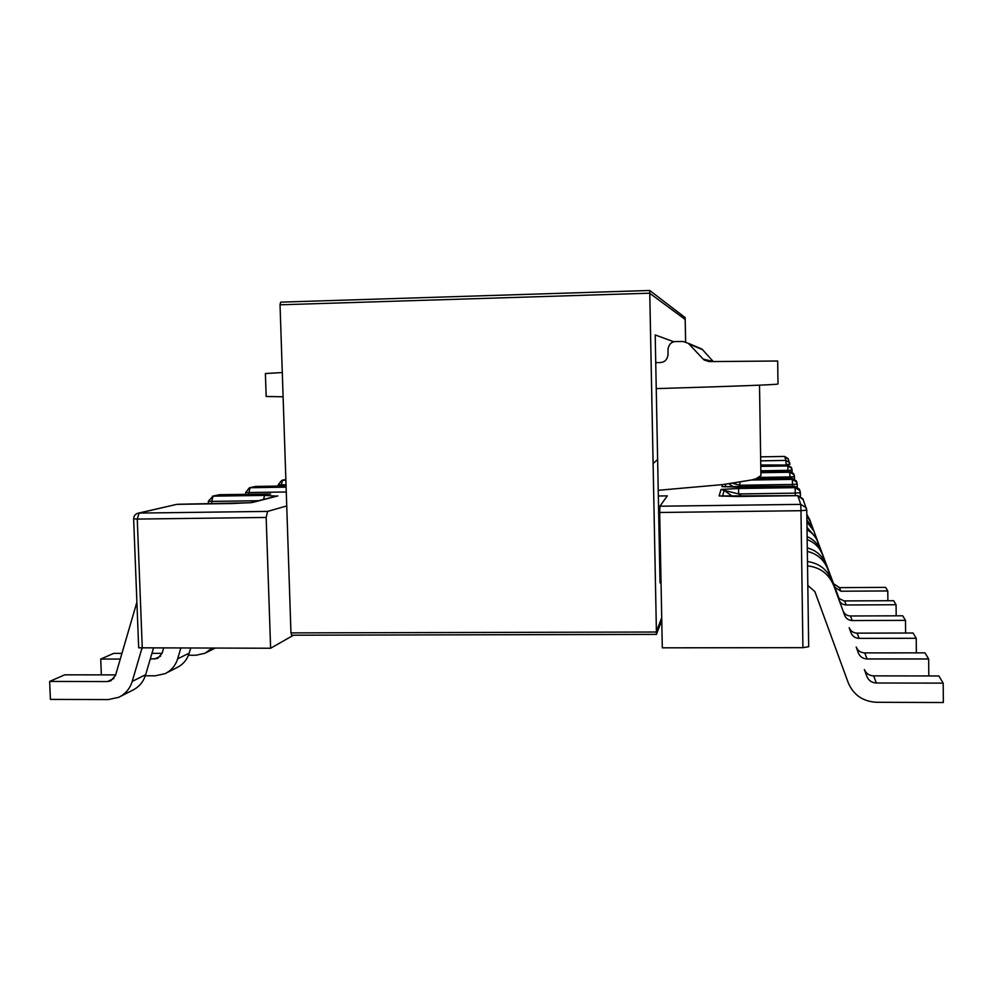 <?xml version="1.0" encoding="UTF-8"?>
<svg xmlns="http://www.w3.org/2000/svg" width="993" height="993" viewBox="0 0 993 993"><rect width="100%" height="100%" fill="white"/><g stroke="black" fill="none" stroke-linecap="round" stroke-linejoin="round"><path stroke-width="1.49" d="M661.003 580.768L660.022 582.928L657.627 459.511L653.109 463.52L656.41 631.585L661.723 617.733L656.41 631.585L649.77 293.332L685.17 319.473L685.58 341.84L685.17 319.473L649.77 293.332L653.109 463.52L657.627 459.511L655.194 334.939L673.949 341.803M710.851 361.564L704.31 360.074L709.201 361.601L777.668 361.005L778.003 383.981C777.519 384.676 736.93 386.215 656.236 388.611M283.092 396.778L266.174 396.492L265.392 373.529L282.285 372.549M703.193 359.094L688.248 343.268L701.964 349.064L713.247 361.526L703.193 359.094L704.31 360.087M688.248 343.268L682.985 341.48L675.898 341.555C671.479 341.629 668.835 344.248 667.966 349.424L668.066 354.613C667.296 359.702 664.64 362.346 660.109 362.544L655.74 362.631M133.633 518.83L137.257 519.078L139.094 513.083L138.275 513.158C135.309 513.952 133.757 515.839 133.633 518.83L138.672 647.808L270.617 648.243L266.161 517.452L267.613 511.395L286.729 505.934M808.674 646.728L806.763 510.129L806.217 507.758L800.743 504.37L800.979 510.7L806.763 510.141L808.674 646.728L802.915 647.672L662.306 647.821L659.687 512.487L659.911 506.219L667.321 495.867L658.334 496.004M276.575 496.103L264.684 495.395L263.406 499.516M232.598 503.513L251.428 502.619M270.592 493.955L218.274 494.874M759.508 385.16L760.923 475.61L756.045 478.725L751.341 480.016L722.494 484.621L658.222 490.294M943.176 683.122L938.869 675.96L873.617 675.873C869.285 675.65 866.244 673.614 864.456 669.766L867.001 676.742C868.813 680.689 871.941 682.774 876.372 682.998L943.176 683.122L943.35 702.523L876.583 702.287C862.942 701.53 853.484 695.001 848.221 682.725L814.881 591.617L807.818 585.423M807.545 565.886C819.498 567.202 827.988 573.246 833.028 583.996M928.654 658.967L924.992 652.86L864.742 652.898C860.745 652.699 857.927 650.825 856.276 647.262L858.448 653.208C860.124 656.845 863.004 658.769 867.088 658.967L928.654 658.967L928.815 675.948M807.346 551.438C816.618 553.647 823.209 559.034 827.095 567.611M807.297 547.875C815.886 550.246 821.981 555.447 825.593 563.465M916.378 652.86L916.229 638.288L913.063 633.013L857.108 633.149C853.397 632.963 850.778 631.225 849.251 627.911L851.113 633.05C852.677 636.426 855.345 638.201 859.131 638.387L916.229 638.288M807.172 539.559C814.111 542.203 819.051 546.87 822.005 553.573M807.135 536.63C813.453 539.323 817.984 543.779 820.702 549.998M807.011 527.42L816.469 538.305L843.131 611.105C844.559 614.195 847.004 615.834 850.48 615.983L902.711 615.797L905.479 620.377L905.604 633.038M807.036 529.815C811.902 532.509 815.414 536.369 817.599 541.421L844.77 615.586C846.222 618.738 848.705 620.402 852.242 620.563L905.479 620.377M806.899 520.022L812.746 528.04L839.085 598.481L844.038 600.926L893.65 600.703L896.071 604.737L896.195 615.821M806.924 521.921L813.751 530.783L839.209 600.318C840.575 603.272 842.908 604.824 846.222 604.973L896.071 604.737M806.825 514.436L809.791 519.823L833.04 583.35L839.532 587.645L885.632 587.372L887.779 590.947L887.891 600.728M806.85 515.801L810.685 522.268L834.306 586.838L840.91 591.22L887.779 590.947M113.922 678.48L107.492 681.546L49.65 681.434L64.731 674.83L115.66 674.892M120.339 696.478L132.392 690.334C138.97 687.119 143.389 681.918 145.648 674.719L153.394 648.367M49.65 681.434L50.407 699.395L108.225 699.593L118.713 697.309C125.416 694.045 129.922 688.732 132.23 681.384L141.912 648.379M107.492 681.546L110.782 680.863L115.486 675.463L136.885 602.205M120.277 659.067L100.715 659.067L113.711 653.369L121.94 653.369M151.941 653.344L162.07 653.344M166.539 672.894L176.804 667.656C182.935 664.665 187.069 659.824 189.191 653.133L190.606 648.33M145.301 675.799L155.243 675.811L165.012 673.676C171.268 670.623 175.476 665.682 177.635 658.855L180.751 648.342M150.253 659.054L157.664 658.421L162.058 653.394L163.535 648.367M100.715 659.067L101.348 674.88M188.447 655.256L195.906 655.256L205.054 653.233L211.819 648.305M658.855 522.591L659.873 522.579M270.617 648.243L293.531 635.21M722.494 484.621L721.899 486.632L738.829 487.066L794.636 486.235L799.663 489.996M732.586 483.318L739.897 485.242L739.859 482.226M807.483 561.541C818.654 563.168 826.586 569.026 831.265 579.13M732.822 496.512L724.12 490.393L738.643 493.943L738.618 488.482L721.055 489.45L719.106 495.941L737.414 496.5L797.813 495.656L803.25 499.702M685.654 341.865L685.133 317.574L649.707 290.477L280.671 302.145L280.038 304.801L290.961 632.901L291.706 635.21L656.41 634.366L661.772 620.377M280.671 302.145L649.695 290.477L656.46 634.366M267.613 511.395L139.094 513.083L176.357 504.456M266.161 517.452L137.257 519.078L142.284 648.379M659.687 512.487L800.979 510.7L802.915 647.672M760.688 460.851L785.947 460.417L784.619 456.445L788.33 459.2M785.947 460.417L789.609 462.676L789.969 464.265L786.084 464.55L785.947 460.417M659.911 506.219L800.743 504.37L797.801 495.644L719.106 495.941M784.607 456.445L760.626 456.854L784.619 456.445L788.107 458.592L789.969 464.277M285.872 480.24L281.789 480.351L278.276 484.671L281.354 484.82L281.391 486.024M760.775 466.4L787.809 465.953L787.499 465.022L791.595 468.063M787.499 465.022L760.762 465.469L787.499 465.022L791.347 467.393L792.091 470.037L791.694 468.348L787.809 465.953L787.958 470.359L792.091 470.049L792.116 471.911L792.091 470.049M760.874 472.693L789.919 472.221L794.065 474.778L794.512 478.874L794.487 476.59L790.08 476.938L789.559 471.154L760.861 471.625L789.559 471.154L793.928 474.406M797.218 484.075L797.267 486.905L796.771 482.126L797.218 484.063L792.501 484.46L792.34 479.396L751.341 480.016M800.383 492.702L800.432 496.252L799.899 490.616L800.383 492.689L795.306 493.136L738.643 493.943L742.168 496.413M796.597 481.655L791.918 478.167L796.312 480.885L796.771 482.126L792.34 479.396L791.93 478.179L756.045 478.725M270.394 493.955L219.403 494.713L213.123 496.152L264.684 495.395M277.903 495.892L252.557 502.458M232.362 503.513L176.804 504.357L138.275 513.158M795.343 495.668L795.12 487.662L738.618 488.482M794.636 486.235L799.365 489.164L799.899 490.616L795.12 487.662L794.648 486.247L721.899 486.632M286.021 484.745L281.354 484.82L282.422 480.289L285.847 479.507M286.108 487.129L249.454 487.749L245.693 492.367L248.908 492.528L250.137 487.675L255.598 486.433L286.071 485.962L254.531 486.582M689.08 344.05L702.585 349.66M876.372 682.998L873.617 675.873M867.088 658.967L864.742 652.898M827.529 568.728L826.015 564.558M858.349 652.96L856.189 647.014M822.415 554.615L821.112 551.016M851.026 632.814L849.164 627.688M859.131 638.387L857.108 633.149M816.842 539.249L817.984 542.389M843.057 610.894L844.683 615.375M850.48 615.983L852.242 620.563M813.106 528.946L814.099 531.702M837.707 596.172L839.135 600.107M844.658 600.951L846.222 604.973M809.791 519.823L810.685 522.268M832.966 583.164L834.244 586.652M839.532 587.645L840.91 591.22M132.23 681.384L145.648 674.719M177.635 658.855L189.191 653.133M160.593 656.199L154.598 659.054M733.765 487.104L729.061 483.802M725.784 484.224L725.039 486.967M721.055 489.45L724.12 490.393L722.507 496.339M742.416 487.004L739.897 485.242L792.501 484.46L792.538 486.272M248.97 494.266L248.908 492.528L286.269 491.982M177.846 504.283L250.596 502.719L276.588 496.103M213.123 496.152L208.344 501.192L211.708 501.378L213.123 496.152M219.614 494.713L212.39 496.215M211.794 503.786L211.708 501.378L258.776 500.72M790.093 478.192L790.08 476.938L759.26 477.41M786.084 465.047L760.75 464.972M787.97 471.179L787.958 470.359L760.849 470.794M866.889 676.469L864.357 669.505M833.499 585.212L831.724 580.322M255.772 486.433L249.454 487.749M290.961 632.901L656.236 632.02M280.038 304.801L649.583 293.196M806.763 510.141L802.915 498.809L797.801 495.644M278.276 484.671L278.325 486.074M794.487 476.59L793.668 473.698L789.559 471.154M281.789 480.351L285.847 479.42M858.448 653.208L856.276 647.262M851.113 633.05L849.251 627.911M816.469 538.305L817.599 541.421M844.77 615.586L843.131 611.105M812.746 528.04L813.751 530.783M839.209 600.318L837.782 596.371M809.469 518.979L810.35 521.412M834.306 586.838L833.04 583.35M206.47 652.513L214.711 648.305M245.755 494.315L245.693 492.367M208.443 503.836L208.344 501.192M867.001 676.742L864.456 669.766M756.07 478.713L791.918 478.167M656.435 634.403L291.706 635.21"/></g></svg>
